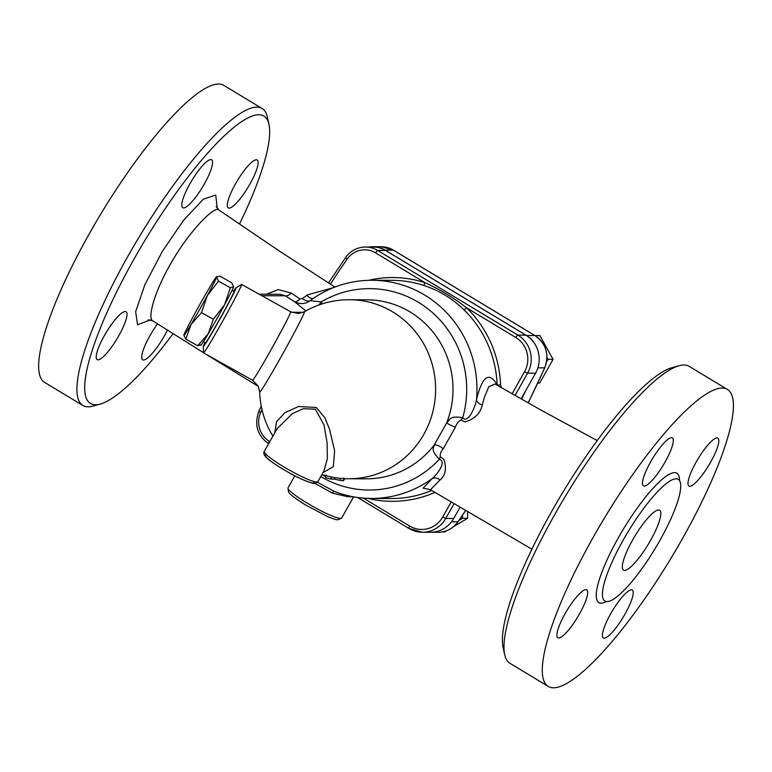 <?xml version="1.0" encoding="UTF-8"?>
<svg xmlns="http://www.w3.org/2000/svg" width="772" height="772" viewBox="0 0 772 772"><rect width="100%" height="100%" fill="white"/><g stroke="black" fill="none" stroke-linecap="round" stroke-linejoin="round"><path stroke-width="1.16" d="M147.973 319.83L152.663 320.824C147.346 318.17 154.468 292.106 169.734 265.375C187.606 233.105 214.24 205.313 218.765 209.907L279.705 251.296L334.932 287.039M333.427 287.628L307.43 294.904L302.257 298.542L299.893 298.889L291.276 293.08L278.306 289.568L266.456 294.219M173.111 333.572A167.842 37.616 -58.9 0 1 100.148 404.113A167.842 37.616 -58.9 0 1 133.72 259.624A167.842 37.616 -58.9 0 1 268.984 124.446A167.842 37.616 -58.9 0 1 239.523 223.986M210.814 159.592A27.975 6.272 -58.9 0 1 211.653 159.804A27.975 6.272 -58.9 0 1 202.563 186.998A27.975 6.272 -58.9 0 1 182.742 207.707A27.975 6.272 -58.9 0 1 189.96 183.726A27.975 6.272 -58.9 0 1 210.814 159.592M104.365 335.637A27.975 6.272 -58.9 0 1 126.058 311.714A27.975 6.272 -58.9 0 1 116.968 338.908A27.975 6.272 -58.9 0 1 97.147 359.617A27.975 6.272 -58.9 0 1 104.365 335.637M167.437 330.04A27.975 6.272 -58.9 0 1 143.495 360.032A27.975 6.272 -58.9 0 1 142.656 359.81A27.975 6.272 -58.9 0 1 149.874 335.83A27.975 6.272 -58.9 0 1 157.556 323.883M249.954 183.987A27.975 6.272 -58.9 0 1 228.251 207.9A27.975 6.272 -58.9 0 1 235.47 183.919A27.975 6.272 -58.9 0 1 257.173 160.007A27.975 6.272 -58.9 0 1 249.954 183.987M428.412 489.168L431.085 490.114L431.046 489.139L440.079 479.885C445.502 475.427 446.776 468.594 443.929 459.408L440.194 456.706C439.982 453.946 441.005 451.292 443.273 448.735L455.345 427.312C456.474 423.838 458.307 421.415 460.855 420.055L465.072 421.879C474.683 419.013 480.406 413.416 482.23 405.078M497.158 385.267L500.574 384.688A111.892 108.08 -89.7 0 0 466.442 307.719A2.798 0.531 -45.9 0 1 463.866 309.755A109.093 105.378 90.3 0 1 497.149 384.803C489.023 371.158 482.133 376.234 476.469 400.012A8.395 4.748 16.4 0 0 482.249 405.078L484.247 397.763L488.763 386.724L494.958 384.002M679.157 365.716L671.92 367.713A167.842 37.616 121.1 0 0 551.469 511.826A167.842 37.616 121.1 0 0 503.083 647.38L504.685 654.704A173.43 38.87 -58.9 0 1 554.692 514.634A173.43 38.87 -58.9 0 1 679.157 365.716A173.43 38.87 -58.9 0 1 689.213 366.362L727.485 389.464A173.43 38.87 -58.9 0 1 671.129 558.031A173.43 38.87 -58.9 0 1 548.216 686.414A173.43 38.87 -58.9 0 1 592.964 537.746A173.43 38.87 -58.9 0 1 727.485 389.464M548.216 686.414L509.945 663.302A173.43 38.87 -58.9 0 1 504.685 654.704M623.197 540.111A71.053 15.922 121.1 0 0 604.862 601.021A71.053 15.922 121.1 0 0 655.216 548.429A71.053 15.922 121.1 0 0 678.308 479.364A71.053 15.922 121.1 0 0 623.197 540.111M650.651 461.849A27.975 6.272 121.1 0 0 643.433 485.829A27.975 6.272 121.1 0 0 663.264 465.12A27.975 6.272 121.1 0 0 672.354 437.936A27.975 6.272 121.1 0 0 650.651 461.849M565.056 613.759A27.975 6.272 121.1 0 0 557.838 637.74A27.975 6.272 121.1 0 0 577.668 617.031A27.975 6.272 121.1 0 0 586.759 589.847A27.975 6.272 121.1 0 0 565.056 613.759M610.565 613.962A27.975 6.272 121.1 0 0 603.347 637.942A27.975 6.272 121.1 0 0 623.178 617.233A27.975 6.272 121.1 0 0 632.268 590.049A27.975 6.272 121.1 0 0 610.565 613.962M696.17 462.052A27.975 6.272 121.1 0 0 688.952 486.032A27.975 6.272 121.1 0 0 708.773 465.323A27.975 6.272 121.1 0 0 717.863 438.139A27.975 6.272 121.1 0 0 696.17 462.052M632.538 540.149A34.962 7.836 -58.9 0 1 659.655 510.263A34.962 7.836 -58.9 0 1 648.297 544.241A34.962 7.836 -58.9 0 1 623.515 570.132A34.962 7.836 -58.9 0 1 632.538 540.149M268.984 124.446L267.373 117.122A173.43 38.87 121.1 0 0 262.123 108.514A173.43 38.87 121.1 0 0 127.602 256.796A173.43 38.87 121.1 0 0 82.855 405.464A173.43 38.87 121.1 0 0 92.91 406.111L100.148 404.113M262.123 108.514L223.851 85.412A173.43 38.87 121.1 0 0 89.33 233.684A173.43 38.87 121.1 0 0 44.573 382.362L82.855 405.464M546.615 361.778L547.975 359.356L547.001 357.59M547.975 359.356L553.042 359.376L539.686 383.095L537.766 383.086M368.929 247.03A25.177 24.318 90.3 0 1 372.972 246.702A25.177 24.318 90.3 0 1 385.112 250.128L393.44 250.167A2.798 0.627 -58.9 0 1 393.527 250.186L381.3 246.741A25.177 24.318 90.3 0 1 393.44 250.167L534.851 335.54L539.889 335.54L553.042 359.376M385.112 250.128L526.523 335.502A25.177 24.318 90.3 0 1 536.279 346.541M525.857 390.42A951.085 918.68 90.3 0 1 521.621 399.134M460.855 420.055A8.395 1.698 129.9 0 0 462.708 417.835C468.247 423.809 475.205 406.969 476.469 400.012A109.093 105.378 -89.7 0 0 372.075 280.255L392.35 280.342A109.093 105.378 90.3 0 1 423.423 285.331A2.798 0.695 108 0 0 424.957 282.668A111.892 108.08 -89.7 0 0 368.842 280.284M515.049 395.418L527.585 373.175A27.831 26.875 -89.7 0 0 517.916 335.125A2.798 0.627 121.1 0 0 515.831 337.538L466.442 307.719C453.627 297.76 439.799 289.403 424.957 282.668L375.578 252.859A2.798 0.627 121.1 0 1 377.662 250.446A25.177 24.318 -89.7 0 0 365.523 247.021C357.195 247.204 350.536 250.726 345.538 257.568L347.111 259.16A22.378 21.616 90.3 0 1 375.578 252.859M423.423 285.331C438.892 290.34 452.373 298.474 463.866 309.755M521.11 398.844L535.556 373.214A27.831 26.875 90.3 0 0 525.886 335.154L385.624 250.485A25.177 24.318 -89.7 0 0 373.484 247.059L365.523 247.021M357.668 497.496L408.899 528.424A2.798 0.627 -58.9 0 0 408.986 528.444A27.831 26.875 -89.7 0 0 422.409 532.236L430.371 532.265A27.831 26.875 90.3 0 0 453.714 518.456L459.938 507.397M306.754 295.261A11.194 5.78 -116.9 0 0 313.345 298.339M326.189 474.963L325.408 477.646L330.889 479.113L334.508 479.132A92.312 89.166 -89.7 0 0 339.969 480.28C343.994 480.85 344.476 480.859 341.417 480.28M321.972 474.539L323.844 475.793A92.312 89.166 -89.7 0 0 325.745 476.507M334.845 477.607L334.508 479.132M343.714 479.354L344.553 479.489L344.727 478.65M200.961 344.708L197.68 345.76L208.141 333.967L213.361 319.261L224.478 304.969L230.365 287.753L233.646 286.711L231.687 282.745L219.827 276.135L216.546 277.177A33.572 1.129 -60.9 0 0 216.478 276.878A33.572 1.129 -60.9 0 0 209.366 287.917A33.572 1.129 -60.9 0 0 193.029 316.916A33.572 1.129 -60.9 0 0 183.871 335.173A33.572 1.129 -60.9 0 0 183.832 335.415A33.572 1.129 -60.9 0 0 191.051 324.433A33.572 1.129 -60.9 0 0 207.388 295.435A33.572 1.129 -60.9 0 0 216.546 277.177L218.505 281.143L207.388 295.435L201.502 312.65L191.051 324.433L185.83 339.14L183.871 335.173M216.478 276.878L217.067 276.521L216.546 277.177M233.646 286.711L233.684 286.48A33.572 1.129 119.1 0 1 233.684 286.48A33.572 1.129 119.1 0 1 233.646 286.711A33.572 1.129 119.1 0 1 224.478 304.969A33.572 1.129 119.1 0 1 208.141 333.967A33.572 1.129 119.1 0 1 201.038 345.007L200.44 345.364M197.68 345.76L185.83 339.14M230.365 287.753L218.505 281.143M213.361 319.261L201.502 312.65M232.082 290.32L234.051 291.42A29.375 0.984 119.1 0 1 218.746 320.872A29.375 0.984 119.1 0 1 205.439 342.72L203.47 341.629M385.392 247.117L386.907 247.436M458.944 520.434L462.524 518.311L462.534 515.175M442.153 531.947L444.566 531.956L446.679 530.702M462.524 518.311L467.591 518.33L453.618 526.601M467.62 511.971L467.591 518.33M236.01 287.773L241.54 284.463A39.16 1.312 119.1 0 1 241.636 284.443A39.16 1.312 119.1 0 1 223.706 319.28A39.16 1.312 119.1 0 1 203.49 352.852A39.16 1.312 119.1 0 1 203.451 352.756L203.364 346.31A33.572 1.129 -60.9 0 0 220.724 317.62A33.572 1.129 -60.9 0 0 236.01 287.773A33.572 1.129 -60.9 0 0 233.578 291.16M204.956 342.459A33.572 1.129 -60.9 0 0 203.364 346.31M314.918 483.378L332.674 493.24A2.798 0.907 108.3 0 1 334.093 491.349M332.568 490.741C344.949 495.788 357.793 498.355 371.11 498.442A109.093 105.378 -89.7 0 1 334.324 491.397L317.408 482.288M332.674 493.24L347.39 496.589L353.557 496.927L341.649 518.06A30.774 3.985 -150.6 0 1 306.87 502.919A30.774 3.985 -150.6 0 1 288.033 487.856L288.516 492.073C288.863 492.314 289.172 494.833 306.156 505.322L327.897 516.709C336.274 520.183 337.702 519.797 337.779 519.826L341.649 518.06M440.204 456.706A8.395 2.026 -67.8 0 1 439.316 459.35C447.171 461.202 436.981 474.819 432.204 478.572L423.104 488.213L429.425 489.361M440.088 479.885A8.395 6.321 45.8 0 0 432.204 478.572A109.093 105.378 -89.7 0 1 371.11 498.442L391.385 498.529A109.093 105.378 90.3 0 0 431.625 490.452M443.273 448.735A8.395 2.856 35.1 0 0 434.192 445.029C434.086 448.3 429.782 449.014 439.316 459.35A100.707 97.272 90.3 0 1 320.766 476.546M455.345 427.312A8.395 0.753 24 0 1 446.689 422.853L434.192 445.029A89.513 86.464 90.3 0 1 366.131 478.833L348.761 478.756A89.513 86.464 90.3 0 0 435.611 389.628A89.513 86.464 90.3 0 0 349.542 299.729A89.513 89.513 0 0 0 304.39 311.734L298.735 313.519L290.706 311.811A39.16 1.312 119.1 0 1 272.777 346.647A39.16 1.312 119.1 0 1 252.56 380.21L203.49 352.852M322.204 303.888A11.194 2.509 59.4 0 0 321.171 301.91A100.707 97.272 90.3 0 1 429.792 310.354A100.707 97.272 90.3 0 1 462.708 417.835C448.899 415.095 449.68 420.615 446.689 422.853A89.513 86.464 90.3 0 0 366.922 299.806L349.542 299.729M280.004 294.277L285.37 295.801A11.194 4.796 123 0 0 291.276 293.08M261.824 295.695L285.37 295.801L294.798 301.881A11.194 3.812 122.1 0 0 299.893 298.889M305.837 310.913L294.798 301.881C300.472 304.496 305.587 304.1 310.112 300.704A11.194 5.587 48.4 0 1 302.257 298.542M319.058 304.94L321.171 301.91L310.112 300.704L312.091 299.208C330.213 286.634 350.208 280.313 372.075 280.255M277.187 428.528L292.318 413.667L303.271 408.697L315.401 409.218L324.057 425.073L327.125 442.954L327.338 458.703L324.047 470.717L317.91 481.622A30.774 3.985 -150.6 0 1 289.143 469.984A30.774 3.985 -150.6 0 1 264.294 451.408C263.348 452.73 263.783 454.486 265.597 456.657C267.527 460.006 289.153 473.902 303.927 480.165C317.089 485.134 312.641 482.944 315.69 483.253L317.91 481.622M322.918 472.725L333.34 466.616L334.623 450.867L329.548 429.271L324.694 417.507L316.308 407.491L298.581 406.487L284.916 412.711L276.559 421.608L274.755 432.831M272.902 436.132A89.513 89.513 0 0 1 259.672 391.896A45.963 1.544 -60.9 0 0 280.545 357.793A45.963 1.544 -60.9 0 0 304.39 311.734M217.289 208.585L215.716 195.007L203.325 199.263L183.678 220.136L162.371 251.363L144.866 284.704L135.65 311.714L137.57 324.78L150.308 319.869M679.485 480.502A75.531 16.926 121.1 0 0 618.304 537.852A75.531 16.926 121.1 0 0 606.416 601.542M393.585 250.253A2.798 0.627 -58.9 0 0 393.527 250.186L534.928 335.559A2.798 0.627 -58.9 0 0 534.851 335.54A25.177 24.318 90.3 0 1 544.656 367.868L544.752 367.839C549.49 354.502 546.219 343.733 534.928 335.559A2.798 0.627 -58.9 0 1 534.986 335.627M537.881 367.839L544.656 367.868A951.085 918.68 90.3 0 1 528.144 402.82M534.851 335.54L526.523 335.502M465.487 510.707A951.085 918.68 90.3 0 1 457.931 521.776L451.543 521.747M465.535 510.736L458.037 521.737C453.039 528.579 446.38 532.101 438.062 532.284A25.177 24.318 90.3 0 0 457.931 521.776L458.037 521.631M501.308 387.65L500.574 384.688M367.877 498.374A111.892 108.08 -89.7 0 0 434.819 492.42M515.831 337.538A25.032 24.173 90.3 0 1 524.535 371.766L527.585 373.175L535.556 373.214M453.714 518.456L445.743 518.427L453.965 503.846M451.08 502.128L442.694 517.008A25.032 24.173 90.3 0 1 409.623 526.031L363.39 498.114M409.623 526.031A2.798 0.627 -58.9 0 0 408.899 528.424L422.409 532.236A27.831 26.875 -89.7 0 0 445.743 518.427L442.694 517.008M269.804 441.623L269.37 441.352A22.378 21.616 90.3 0 1 260.647 412.605A948.296 915.978 90.3 0 1 261.988 409.633M268.617 443.726A2.798 0.627 -58.9 0 1 269.37 441.352M524.535 371.766L512.135 393.768M525.886 335.154L517.916 335.125L377.662 250.446L385.624 250.485M345.644 257.53L328.428 282.967M330.368 284.183A948.296 915.978 90.3 0 1 347.111 259.16M258.929 411.437L260.647 412.605M340.288 478.322L339.969 480.28M331.371 476.98L330.889 479.113M324.066 475.176L323.844 475.793M266.552 454.843A27.975 3.619 29.4 0 0 287.956 472.088A27.975 3.619 29.4 0 0 313.799 481.467M303.203 312.332L291.642 312.284M216.141 206.491L218.765 209.907M152.644 320.814L203.451 352.63M206.037 354.271L258.34 386.386M431.075 490.114L531.889 549.182M494.997 384.002L541.626 410.443L597.219 440.609M544.752 367.839L528.212 402.859M268.646 443.746C257.365 435.572 254.084 424.812 258.823 411.466L261.245 406.111M343.53 480.705L343.907 477.936M431.258 532.255L438.062 532.284M372.972 246.702L381.3 246.741M294.817 475.813L288.033 487.856M277.351 428.228L264.294 451.408M321.905 474.519A89.513 89.513 0 0 0 348.761 478.756M290.706 311.811L241.636 284.443M259.672 391.896L258.224 386.145L252.56 380.21M280.043 294.277L259.112 294.19"/></g></svg>
